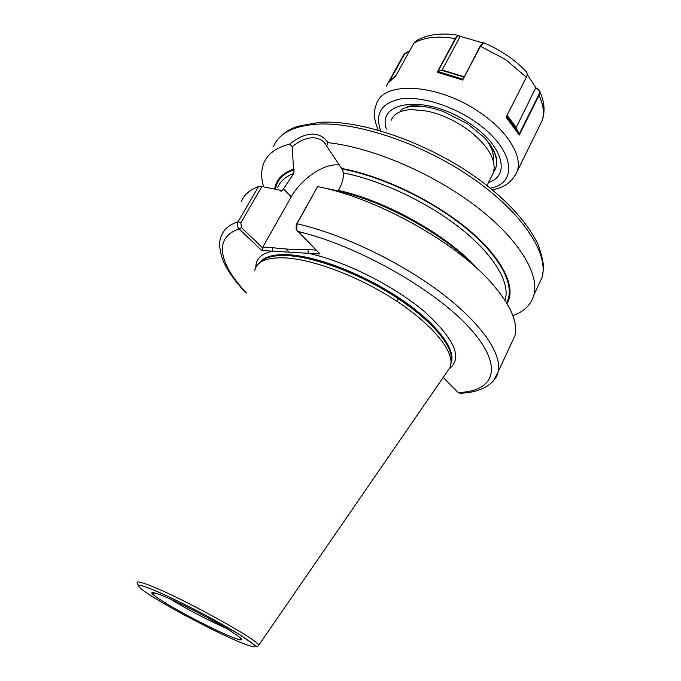 <?xml version="1.0" encoding="UTF-8"?>
<svg xmlns="http://www.w3.org/2000/svg" width="681" height="681" viewBox="0 0 681 681"><rect width="100%" height="100%" fill="white"/><g stroke="black" fill="none" stroke-linecap="round" stroke-linejoin="round"><path stroke-width="1.02" d="M477.73 269.123C448.924 236.171 386.612 200.818 338.397 190.433L339.206 188.969C342.126 183.581 343.59 178.252 343.607 172.983L341.99 169.007L324.156 142.312C320.819 139.154 316.716 137.647 311.847 137.8C305.403 138.234 298.865 141.231 292.226 146.79L293.537 169.118L294.056 169.671L293.766 173.502L282.589 190.186L281.355 191.114L279.346 190.025L261.879 186.526L240.853 222.823L241.457 227.633L262.909 248.156L262.789 247.067L291.247 196.852C300.602 179.869 321.67 164.811 336.465 164.828L339.555 164.981M491.554 176.422L493.41 172.702C496.517 160.665 489.077 147.156 471.107 132.165C457.53 121.712 442.973 114.706 427.421 111.148L411.324 109.564C400.598 110.194 393.89 113.753 391.209 120.214M493.572 172.208L495.734 168.054C497.99 160.835 495.649 152.382 488.694 142.695M495.138 169.56L495.734 168.054M296.175 228.952L296.226 224.773L317.584 186.594L297.061 223.768L296.678 230.025L320.104 254.004L261.759 250.506L239.227 229.003C237.226 226.926 236.843 224.509 238.086 221.751L258.508 186.56L261.879 186.526M254.532 270.595L256.209 266.543C260.414 259.98 270.357 257.112 286.037 257.946C313.881 259.657 358.215 276.392 393.805 299.265C429.447 322.147 451.622 347.795 451.018 362.76L450.175 367.289L446.583 372.507M292.226 146.79L289.868 144.049C297.154 137.962 304.356 134.659 311.489 134.148C318.64 133.97 324.096 136.804 327.876 142.652C371.494 147.317 431.601 172.685 474.81 205.398C518.105 238.146 539.633 273.558 533.93 294.864C531.189 304.645 524.166 311.575 512.861 315.661M443.169 377.461L458.219 392.52L460.518 393.141M317.831 186.628C376.091 197.856 455.538 242.01 491.044 282.47C510.214 304.245 518.173 321.994 514.93 335.716L511.099 343.939M320.113 187.113L335.137 190.271C382.058 200.214 442.982 233.455 474.317 266.033M274.664 189.08C276.001 179.801 282.292 173.144 293.537 169.118M263.649 186.875C260.968 177.996 261.002 170.08 263.76 163.134C267.505 153.94 276.205 147.581 289.868 144.049M241.363 201.525C243.985 194.868 249.697 189.88 258.508 186.56M341.47 168.437C381.964 175.707 434.103 200.759 468.579 229.744C503.14 258.763 516.649 287.825 507.005 303.573M327.876 142.652L326.812 145.606M262.789 247.067L272.289 247.603C283.287 249.084 295.154 249.757 307.889 249.621L316.197 250.097M449.647 368.523C462.91 357.602 454.218 338.389 423.573 310.868C393.141 285.288 344.467 261.036 308.246 253.289L307.889 249.621M255.826 267.19C255.835 258.848 261.453 253.502 272.655 251.161L272.289 247.603M261.759 250.506L262.909 248.156M246.241 292.634C219.137 264.237 212.949 237.346 239.227 229.003L241.457 227.633M397.585 301.734L398.206 297.767M493.223 160.622C494.142 154.553 491.963 147.76 486.702 140.252M492.78 159.243L493.427 158.733M495.896 167.552C498.764 159.141 494.84 149.088 484.123 137.4L467.677 123.831L443.544 111.616C430.383 106.883 418.73 105.061 408.566 106.168C404.718 107.002 409.647 106.696 411.979 106.381L425.063 106.713M527.162 74.416L536.075 87.96L539.488 90.76L539.011 95.331L519.271 135.034L506.111 117.251L526.345 77.208C527.469 74.85 527.434 73.029 526.26 71.735C514.836 59.656 500.739 50.036 483.978 42.877L480.582 46.104L462.663 80.043L437.176 72.229L455.308 38.596C456.653 36.187 457.794 35.114 458.739 35.386L460.024 36.323L482.872 42.869M458.415 35.327C441.799 32.56 427.966 34.254 416.934 40.409L413.835 43.252L395.814 75.821L388.136 82.971L386.272 86.147M387.693 83.584L404.165 53.901L409.749 50.641M535.794 87.815L516.019 127.815L519.237 134.08L538.662 95.034C539.888 92.352 539.641 90.403 537.922 89.168L536.075 87.96M506.502 116.468L519.305 133.782M519.271 135.034L519.237 134.08M391.422 79.422L395.959 75.548M409.57 50.964L404.497 54.216L389.362 81.507M438.028 71.514L442.156 70.015L460.033 36.757L459.02 35.991C458.134 35.455 456.985 36.442 455.572 38.953L437.917 71.514L462.705 79.115M460.024 36.323L460.033 36.757M462.663 80.043L480.148 46.095L483.289 42.826M437.917 71.514L437.176 72.229M162.912 595.832C179.299 602.574 211.238 619.063 228.782 629.857C246.079 640.898 246.054 642.881 228.705 635.807C212.089 628.725 183.836 614.117 166.479 603.647C148.186 592.308 146.994 589.703 162.912 595.832M170.276 599.033C184.645 608.005 210.412 621.472 225.981 628.163M273.421 146.568C278.921 133.348 293.52 125.874 317.218 124.146C357.721 121.669 423.216 143.853 472.92 178.465C522.736 213.059 548.801 253.528 542.127 277.244L537.879 286.378M259.274 263.164C263.581 256.78 273.413 253.97 288.77 254.745C317.38 256.388 363.424 274.145 399.117 297.929C434.87 321.704 455.138 347.659 451.537 361.637L450.984 363.39M259.376 263.07C263.836 256.958 273.575 254.285 288.599 255.06C317.201 256.711 363.254 274.477 398.947 298.252C434.708 322.036 454.976 347.974 451.384 361.951L451.563 359.594L451.018 362.76M259.35 263.096C264.007 257.367 273.617 254.89 288.165 255.647C315.805 257.29 359.713 273.83 394.946 296.507C430.23 319.176 452.167 344.663 451.563 359.594L450.958 363.765M258.678 645.324C257.401 646.865 256.039 646.771 254.592 645.035L238.81 634.13L204.904 614.917C184.398 604.141 166.998 595.713 152.706 589.627C143.844 586.256 139.196 584.741 138.762 585.081L137.528 584.894L137.119 582.553C136.958 580.995 141.946 582.281 152.11 586.392C185.198 599.527 260.27 641.213 258.678 645.324L450.175 367.289M152.774 589.678C173.842 598.293 215.809 619.957 238.469 633.934C260.568 648.108 260.304 650.551 237.678 641.255C216.218 632.079 180.388 613.547 158.052 600.097C135.451 586.545 131.365 580.85 152.774 589.678M296.226 224.773L297.061 223.768C341.59 233.881 399.245 261.3 440.318 292.217C481.441 323.186 502.237 353.992 498.16 371.758L493.665 380.526M297.52 231.395C355.814 244.794 434.129 288.88 469.226 327.552C504.774 366.327 495.002 391.575 458.219 392.52M343.607 172.983C380.926 180.235 427.83 202.393 460.765 228.561C493.716 254.771 509.882 282.079 505.37 298.814L504.936 300.253M341.99 169.007C382.024 176.26 433.439 200.929 467.643 229.531C501.914 258.176 515.645 286.965 506.528 302.773M275.413 189.224C276.818 180.15 283.032 173.629 294.056 169.671M246.079 293.068C233.813 280.036 225.828 268.357 222.125 258.031C219.069 247.969 218.899 240.427 221.614 235.396C223.964 229.165 229.454 224.619 238.086 221.751L240.853 222.823M289.212 252.336L286.335 249.118M280.632 191.055L282.589 190.186M277.695 187.564C280.163 181.282 285.518 176.592 293.766 173.502M239.406 639.791L238.844 639.544M283.381 188.79L291.247 196.852M380.73 130.846C374.627 113.65 381.317 103.001 400.786 98.915C419.905 96.098 449.434 104.61 472.767 120.111C513.38 146.381 519.943 182.917 490.337 188.143M378.202 130.122C372.728 116.553 374.15 109.956 376.644 103.623C383.556 80.784 437.645 83.508 478.794 111.795C507.192 130.463 522.787 155.906 517.262 171.237L514.478 176.719M386.425 128.99C376.244 100.371 427.438 94.412 469.2 123.142C502.91 144.917 511.056 175.638 488.558 182.423M539.437 126.113L542.119 120.673C544.545 113.344 543.506 104.9 539.011 95.331L538.662 95.034M526.345 77.208L505.719 59.63L480.148 46.095M455.572 38.953L455.308 38.596C437.645 35.676 423.82 37.225 413.835 43.252M507.141 115.217L516.062 127.304M516.019 127.815L506.97 115.549M404.497 54.216L404.063 54.088M463.787 77.072L441.858 70.356M442.156 70.015L463.982 76.698M459.02 35.991L458.951 35.506M324.156 142.312L325.671 143.989M239.618 637.101L240.989 639.519C241.031 640.48 236.894 639.212 228.595 635.731C213.647 629.218 196.911 620.817 178.388 610.534C161.056 600.897 151.122 593.594 152.927 594.028L155.855 593.168M487.017 185.504L493.41 172.702M533.93 294.864L542.127 277.244L543.438 269.37C543.83 264.092 542.076 255.86 538.169 244.692C527.928 223.359 508.792 202.044 480.769 180.754C431.405 144.117 362.93 119.728 320.291 122.291M514.93 335.716L498.16 371.758C496.253 381.99 482.965 392.988 459.547 393.175M504.791 300.023L505.37 298.814L504.962 300.287M277.763 139.435C283.381 133.118 290.038 128.743 297.733 126.3L319.483 122.333M296.065 228.705L296.678 230.025M492.329 189.769C504.34 187.828 512.648 181.657 517.262 171.237L542.119 120.673C545.362 111.42 544.485 101.452 539.488 90.76M484.123 137.4L467.745 123.865L443.544 111.616M400.632 110.399C402.641 108.415 406.421 107.079 411.979 106.381"/></g></svg>
